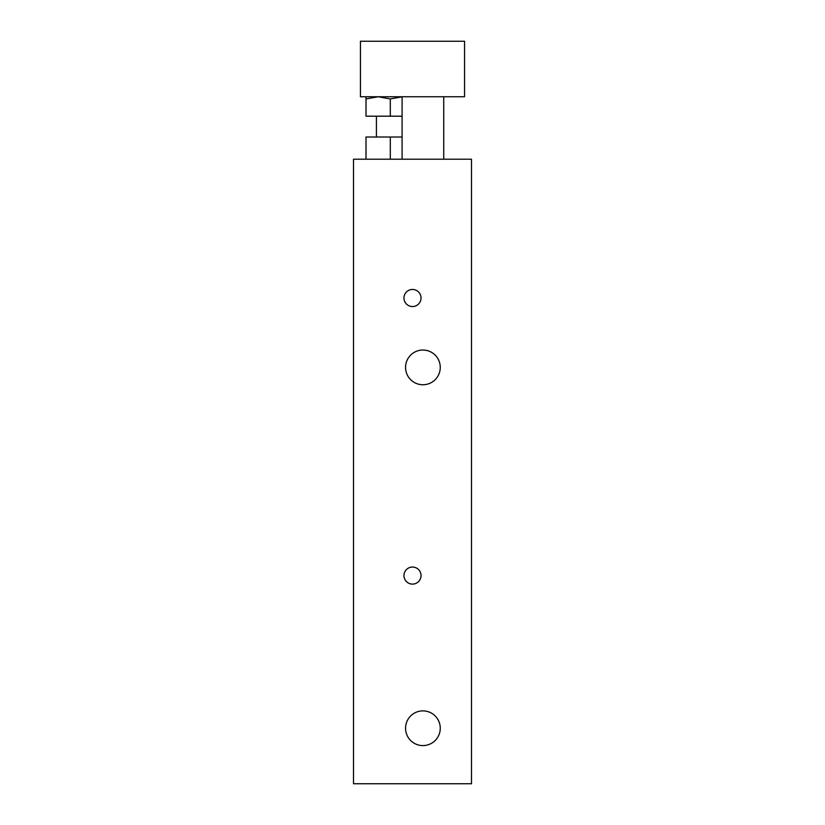 <?xml version="1.0" encoding="UTF-8"?>
<svg xmlns="http://www.w3.org/2000/svg" width="825" height="825" viewBox="0 0 825 825"><rect width="100%" height="100%" fill="white"/><g stroke="black" fill="none" stroke-linecap="round" stroke-linejoin="round"><path stroke-width="1.24" d="M402.095 137.012L366.011 137.012L366.011 159.215M390.297 159.215L390.297 137.012M353.512 159.215L471.488 159.215L471.488 783.75L353.512 783.75L353.512 159.215M421.028 575.572A8.528 8.528 0 0 1 408.231 582.966A8.528 8.528 0 0 1 408.231 568.188A8.528 8.528 0 0 1 421.028 575.572M421.028 298A8.528 8.528 0 0 1 408.231 305.394A8.528 8.528 0 0 1 408.231 290.617A8.528 8.528 0 0 1 421.028 298M440.261 728.238A17.346 17.346 0 0 1 414.233 743.263A17.346 17.346 0 0 1 414.233 713.212A17.346 17.346 0 0 1 440.261 728.238M440.261 367.393A17.346 17.346 0 0 1 414.233 382.418A17.346 17.346 0 0 1 414.233 352.368A17.346 17.346 0 0 1 440.261 367.393M443.726 96.762L443.726 159.215M360.453 96.762L360.453 41.25L464.547 41.25L464.547 96.762L360.453 96.762M402.435 96.762L390.297 98.938L378.149 96.762L366.011 98.938L366.011 96.762M366.011 98.938L366.011 116.191L402.095 116.191M390.297 98.938L390.297 116.191M402.095 96.762L402.095 159.215M376.417 116.191L376.417 137.012"/></g></svg>
